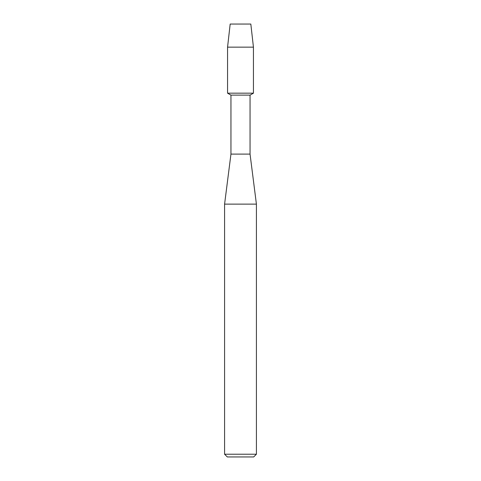 <?xml version="1.0" encoding="UTF-8"?>
<svg xmlns="http://www.w3.org/2000/svg" width="481" height="481" viewBox="0 0 481 481"><rect width="100%" height="100%" fill="white"/><g stroke="black" fill="none" stroke-linecap="round" stroke-linejoin="round"><path stroke-width="0.72" d="M250.823 24.05L230.177 24.05L250.823 24.05L253.439 47.15L253.439 93.17L240.5 93.17L253.439 93.17L250.048 95.124L250.048 154.1L256.415 204.124L256.415 454.22L224.585 454.22L227.315 456.95L253.685 456.95L256.415 454.22M250.048 154.1L230.952 154.1L230.952 95.124L250.048 95.124M230.952 154.1L224.585 204.124L256.415 204.124M230.177 24.05L227.561 47.15L227.561 93.17L240.5 93.17L227.561 93.17L230.952 95.124M227.561 47.15L253.439 47.15M224.585 204.124L224.585 454.22"/></g></svg>
